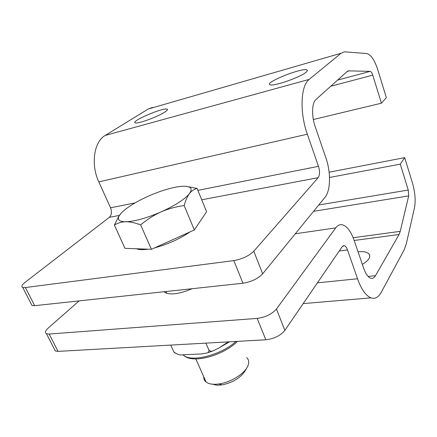 <?xml version="1.0" encoding="UTF-8"?>
<svg xmlns="http://www.w3.org/2000/svg" width="437" height="437" viewBox="0 0 437 437"><rect width="100%" height="100%" fill="white"/><g stroke="black" fill="none" stroke-linecap="round" stroke-linejoin="round"><path stroke-width="0.66" d="M54.292 348.977L55.324 350.998L58.039 351.375L265.822 339.784C274.114 338.79 280.456 335.654 284.853 330.377L276.463 308.997C271.94 314.137 265.516 317.273 257.185 318.404L265.822 339.784M58.039 351.375L49.173 334.048L46.48 333.748C44.65 332.683 45.35 330.672 48.573 327.723L79.141 300.885M49.173 334.048L257.185 318.404M276.463 308.997L335.709 227.901C337.703 225.252 339.975 224.225 342.537 224.82C347.098 226.262 350.938 231.37 354.057 240.148L363.764 268.487C365.72 273.966 368.02 277.211 370.652 278.216C372.553 278.79 374.165 277.943 375.498 275.676L399.057 234.505L400.237 231.337L408.704 195.891L408.262 190.04L400.265 164.154L404.695 157.637L412.501 183.141C415.155 192.477 415.795 200.807 414.418 208.132L406.328 243.709L404.056 250.122L381.157 292.44C378.426 297.395 375.022 299.203 370.953 297.859C365.856 295.773 361.383 289.409 357.526 278.773L347.519 249.942C346.639 247.511 345.574 246.08 344.318 245.649L342.237 246.599L284.853 330.377M192.111 288.71C179.76 293.85 170.84 295.183 165.35 292.714L164.165 291.719M358.056 251.816C363.584 251.27 367.26 252.023 369.09 254.072C370.915 257.016 368.675 260.463 362.371 264.412M329.509 177.477L400.265 164.154M329.121 172.205L404.695 157.637M233.833 260.599L242.972 283.225C251.362 281.854 257.923 278.724 262.659 273.83L253.782 251.22C248.91 255.951 242.262 259.075 233.833 260.599L25.39 287.541L22.746 287.453C21.02 286.656 21.877 284.88 25.313 282.133L109.299 217.347C111.626 215.031 112.041 211.847 110.534 207.793L98.822 181.89C90.574 164.427 93.933 141.725 105.164 135.47L148.219 109.031L152.486 107.409M242.972 283.225L34.665 305.682L25.39 287.541M253.782 251.22L318.169 177.673C319.857 175.079 319.96 171.293 318.48 166.317L307.337 134.208C299.498 112.446 300.651 85.526 309.167 79.403L341.057 53.265L344.23 51.883L345.328 51.866L366.681 53.543C370.882 54.532 374.618 60.033 377.885 70.046L386.33 97.631L381.425 103.198L372.756 75.148C371.974 72.804 371.106 71.548 370.144 71.378L349.048 70.876L346.956 71.69L315.962 99.505C311.849 102.842 311.401 115.936 315.164 126.561L325.942 158.041C330.984 172.364 330.662 190.641 325.013 197.273L262.659 273.83M31.125 303.808L32.005 305.512L34.665 305.682M164.776 112.096C157.73 116.816 137.71 124.119 135.262 122.89C129.827 121.661 163.203 107.256 167.114 109.103C168.054 109.463 167.273 110.463 164.776 112.096M305.884 72.356C299.869 77.546 272.644 86.865 269.951 84.729C264.09 82.571 302.852 67.161 306.971 70.007C307.692 70.417 307.326 71.198 305.884 72.356M381.425 103.198L313.329 119.53M174.729 352.91L173.779 351.818C176.887 354.44 180.142 355.423 183.556 354.762L201.714 353.926L207.105 352.959C208.553 352.495 209.137 351.49 208.859 349.944C209.989 351.266 211.497 351.545 213.382 350.78L219.128 347.83L228.223 341.881M170.725 345.088L173.708 351.676M205.893 343.127L208.859 349.944M212.988 384.243C215.304 385.177 218.287 385.385 221.93 384.871L222.897 384.713C233.282 382.288 240.672 377.683 245.064 370.898L246.823 367.878M246.73 357.684C249.15 359.924 249.38 362.989 247.408 366.872C243.819 374.001 231.233 381.905 220.248 383.762L219.063 383.954C213.19 384.751 208.853 384.101 206.062 381.993C204.396 380.649 203.626 378.912 203.751 376.781M186.135 186.309L197.109 188.456C194.05 189.248 191.515 190.953 189.494 193.575C187.468 196.153 185.681 200.141 184.141 205.543C175.51 206.777 167.83 208.897 161.095 211.901C154.348 214.873 147.531 219.199 140.643 224.88C134.76 222.733 129.805 221.696 125.774 221.772C134.853 221.428 146.624 218.134 161.095 211.901C175.292 205.406 184.758 199.299 189.494 193.575C193.138 188.265 190.636 185.84 181.983 186.299L177.444 186.845C168.966 188.314 159.51 191.313 149.077 195.842C136.289 201.55 127.041 207.269 121.322 212.999L119.35 215.501C116.936 219.593 119.077 221.685 125.774 221.772C121.71 221.816 117.914 222.903 114.379 225.033L118.946 215.998L120.454 213.983M197.109 188.456L206.597 211.743L194.318 229.96L184.141 205.543M194.318 229.96L151.426 249.308L140.643 224.88M151.426 249.308L124.96 248.336L114.379 225.033M190.04 231.889C179.918 238.788 168.42 244.026 155.534 247.599L154.796 247.79M147.941 249.183C142.702 249.931 138.868 249.789 136.437 248.757M200.059 221.444L196.945 226.066M317.415 282.837L357.526 278.773M339.232 250.985L347.519 249.942M295.275 233.779L335.709 227.901M368.085 276.435L375.498 275.676M354.172 240.476L399.057 234.505M353.156 237.712L400.237 231.337M313.569 211.322L408.704 195.891M318.737 204.975L408.262 190.04M318.169 177.673L201.725 199.791M119.334 215.441L109.299 217.347M341.057 53.265L148.219 109.031M309.167 79.403L105.164 135.47M307.337 134.208L98.822 181.89M318.48 166.317L197.885 190.368M135.06 202.899L110.534 207.793M349.048 70.876L347.47 71.307M370.144 71.378L337.593 80.091M372.756 75.148L330.738 86.247M189.795 354.478L199.982 354.008M219.21 347.776L229.491 341.81M235.936 341.455C221.663 354.707 192.187 362.497 183.895 355.516L182.994 354.784M46.48 333.748L55.324 350.998M369.09 254.072L369.773 256.093M303.185 303.611L370.953 297.859M343.034 245.812L344.318 245.649M22.746 287.453L32.005 305.512M167.42 109.851L167.114 109.103M307.26 70.86L306.971 70.007M348.781 70.881L347.71 71.171M183.556 354.762L183.895 355.516C193.318 364.218 224.006 355.013 237.46 341.368M207.105 352.959L213.382 350.78M221.93 384.871L219.063 383.954M165.945 291.528L166.743 293.336M195.836 358.93L206.062 381.993M119.35 215.501L118.946 215.998"/></g></svg>

